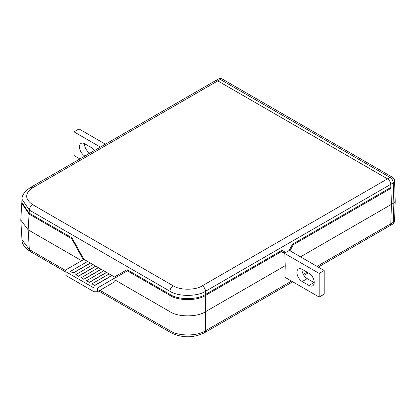 <?xml version="1.0" encoding="UTF-8"?>
<svg xmlns="http://www.w3.org/2000/svg" width="416" height="416" viewBox="0 0 416 416"><rect width="100%" height="100%" fill="white"/><g stroke="black" fill="none" stroke-linecap="round" stroke-linejoin="round"><path stroke-width="0.62" d="M83.938 259.319L83.262 259.709L71.687 238.69L72.29 238.342M128.248 270.343L114.962 278.013L114.868 281.689M21.793 202.847L21.752 203.336L29.104 214.105L71.687 238.69M81.656 260.712L28.153 229.824L20.8 220.064L21.752 203.336M390.036 187.902L390.9 188.401L391.435 204.36L300.524 256.849M292.422 244.39L293.176 244.821L390.9 188.401M293.176 244.821L290.014 250.78M390.764 184.319C390.499 181.99 389.418 180.17 387.52 178.854L390.031 177.403L220.324 79.42A4.576 2.642 120 0 1 222.607 79.196L392.319 177.174A4.576 4.576 0 0 1 394.602 181.002A4.576 2.548 178.3 0 1 393.266 182.874L390.764 184.319L391.435 204.36L390.764 223.798L389.808 225.768L390.764 223.798L393.266 222.352L393.864 202.961L391.435 204.36L390.764 223.798L317.023 266.37M285.22 265.678L284.814 253.568L319.192 273.411L319.192 297.071L284.908 277.274L285.22 265.678L205.52 311.698C197.512 317.236 177.97 317.236 169.962 311.698L114.904 279.911M127.379 270.842L169.962 295.428C177.97 300.971 197.512 300.971 205.52 295.428L281.424 251.607L280.556 251.108M284.814 253.568L281.424 251.607M290.009 250.567L289.255 250.136M205.52 295.428L205.52 330.746C197.512 336.352 177.97 336.352 169.962 330.746L169.962 295.428M29.104 214.105L28.153 229.824L29.344 249.564L21.996 239.86L20.8 220.064M32.578 187.814A4.576 2.642 60 0 0 30.29 187.59L218.036 79.196A4.576 2.642 60 0 1 220.324 79.42L217.807 80.876L215.524 80.647L217.792 80.881L32.578 187.814C24.726 193.414 24.726 199.014 32.578 204.615L173.196 285.797C179.748 290.326 195.738 290.326 202.29 285.797L387.499 178.864L217.792 80.881L387.52 178.854M394.602 181.002L395.2 201.141L393.864 202.961L393.266 182.874A4.576 2.642 60 0 0 390.031 177.403A4.576 2.642 120 0 1 392.319 177.174M394.602 220.496A4.576 2.73 -178.2 0 1 393.266 222.352A4.576 2.642 -120 0 1 392.319 224.318A4.576 4.576 0 0 0 394.602 220.496L395.2 201.141M387.499 178.864C389.402 180.18 390.484 182 390.749 184.33L390.853 187.429L292.526 244.197L288.99 250.619L285.75 252.491L281.949 250.302L205.52 294.424C197.512 299.967 177.97 299.967 169.962 294.424L127.083 269.672L114.468 276.947L83.808 259.246L72.041 237.89L29.162 213.138L21.809 202.363L21.996 199.259L29.344 210.085L29.162 213.138M115.362 276.432L116.532 277.103M117.91 276.312L117.541 275.179M169.962 294.424L169.962 291.268C177.97 296.733 197.512 296.733 205.52 291.268L205.52 294.424M284.898 252.002L283.436 252.767M89.903 153.171L89.778 153.098A7.472 4.316 60 0 1 84.5 143.65M79.929 158.933L73.98 155.496L73.98 131.841L78.993 128.944L105.43 144.206M84.89 156.068L84.76 155.995A7.472 4.316 60 0 1 79.882 149.412A7.472 4.316 60 0 1 81.026 143.426A7.472 4.316 60 0 1 84.76 143.796L91.499 147.685A7.472 4.316 60 0 1 94.51 150.509M73.98 131.841L100.412 147.103M308.948 285.428A7.472 4.316 -120 0 0 312.681 285.797A7.472 4.316 -120 0 0 313.83 279.812A7.472 4.316 -120 0 0 308.948 273.224L302.208 269.334A7.472 4.316 -120 0 0 298.475 268.965A7.472 4.316 -120 0 0 297.326 274.95A7.472 4.316 -120 0 0 302.208 281.538L308.948 285.428L313.96 282.532A7.472 4.316 -120 0 0 314.226 282.677M319.192 297.071L324.204 294.174L324.204 270.52L289.172 250.292M301.943 269.194A7.472 4.316 -120 0 0 307.221 278.642L313.96 282.532M319.192 273.411L324.204 270.52M87.615 261.446L70.413 271.378L73.107 273.12L90.475 263.094M98.4 267.67L81.193 277.789L83.892 279.344L101.254 269.318M109.179 273.894L91.978 283.826L94.671 285.568L112.039 275.543M84.006 259.36L65.9 269.812L65.9 271.757L94.068 288.018L97.438 288.018L116.438 277.051M103.792 270.785L86.585 280.717L89.284 282.459L106.647 272.433M93.007 264.555L75.806 274.674L78.499 276.234L95.862 266.209M65.9 271.757L65.9 275.491L94.068 291.756L94.068 288.018M97.438 288.018L97.438 291.756L114.962 281.637M97.438 291.756L94.068 291.756M91.978 283.826L94.671 285.568M94.671 285.381L111.878 275.449M86.585 280.717L89.284 282.272L106.486 272.34M81.193 277.602L83.892 279.157L101.093 269.225M75.806 274.487L78.499 276.047L95.701 266.115M70.413 271.378L73.107 272.932L90.314 263M292.75 281.804L204.573 332.712A4.576 2.642 60 0 0 205.52 330.746L291.522 281.096M303.269 274.31L307.05 272.132M65.9 272.085L30.29 251.529A4.576 2.642 120 0 1 29.344 249.564L65.9 270.67M99.934 290.316L169.962 330.746A4.576 2.642 -60 0 0 170.908 332.712L98.701 291.023M173.196 285.797A4.576 2.642 -60 0 0 169.962 291.268L29.344 210.085A4.576 2.642 120 0 1 32.578 204.615M390.749 184.33L205.52 291.268A4.576 2.642 60 0 0 202.29 285.797M89.778 153.098L84.76 155.995M307.221 278.642L302.208 281.538M392.319 224.318L318.25 267.082M308.277 272.839L303.898 275.366M204.573 332.712C193.352 338.146 182.13 338.146 170.908 332.712M30.29 251.529C24.58 247.619 21.819 243.729 21.996 239.855M222.607 79.196A4.576 4.576 0 0 0 218.036 79.196M30.29 187.59C24.58 191.5 21.819 195.39 21.996 199.264L21.996 199.264"/></g></svg>
